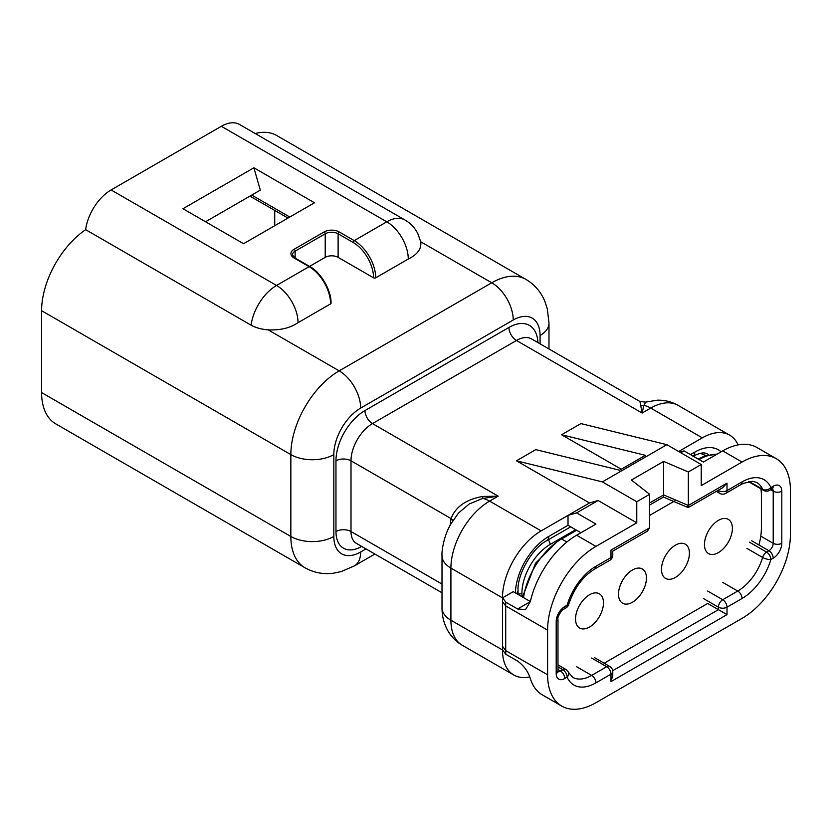 <?xml version="1.0" encoding="UTF-8"?>
<svg xmlns="http://www.w3.org/2000/svg" width="832" height="832" viewBox="0 0 832 832"><rect width="100%" height="100%" fill="white"/><g stroke="black" fill="none" stroke-linecap="round" stroke-linejoin="round"><path stroke-width="1.25" d="M704.454 544.534A19.75 11.398 120 0 0 708.542 553.582A19.75 11.398 120 0 0 723.767 548.288A19.75 11.398 120 0 0 732.389 528.414A19.75 11.398 120 0 0 728.291 519.366A19.75 11.398 120 0 0 713.076 524.659A19.75 11.398 120 0 0 704.454 544.534M661.482 569.348A19.75 11.398 120 0 0 665.569 578.386A19.75 11.398 120 0 0 680.794 573.102A19.75 11.398 120 0 0 689.416 553.218A19.75 11.398 120 0 0 685.318 544.18A19.75 11.398 120 0 0 670.103 549.474A19.75 11.398 120 0 0 661.482 569.348M618.509 594.162A19.75 11.398 120 0 0 622.596 603.2A19.75 11.398 120 0 0 637.822 597.906A19.75 11.398 120 0 0 646.443 578.032A19.75 11.398 120 0 0 642.346 568.994A19.75 11.398 120 0 0 627.13 574.278A19.75 11.398 120 0 0 618.509 594.162M575.536 618.966A19.75 11.398 120 0 0 579.623 628.014A19.75 11.398 120 0 0 594.849 622.721A19.75 11.398 120 0 0 603.47 602.836A19.75 11.398 120 0 0 599.373 593.798A19.75 11.398 120 0 0 584.158 599.092A19.75 11.398 120 0 0 575.536 618.966M760.916 488.842A54.694 31.574 -60 0 1 761.394 495.539L761.394 527.79A54.694 31.574 -60 0 1 758.909 544.97M663.426 497.078L688.168 507.614L722.717 487.666L727.012 483.132L727.012 490.578L742.061 481.894A44.065 25.438 -60 0 1 770.879 487.573L773.209 486.231A12.158 7.02 120 0 1 781.81 491.192L781.81 543.296A12.158 7.02 120 0 1 773.209 558.178L770.879 559.53A44.065 25.438 -60 0 1 742.061 598.499L727.012 607.183L727.012 614.63L707.678 603.46L604.178 663.218M649.667 515.382L675.99 500.188M521.924 596.7L521.924 593.351A39.957 23.067 -60 0 1 550.181 544.409A6.604 3.817 -120 0 0 548.309 539.77M575.64 529.714L550.181 544.409M298.033 322.67C290.098 328.037 280.134 330.429 268.143 329.846C261.539 329.358 255.85 327.808 251.087 325.187A36.462 21.05 -60 0 1 276.546 285.459A30.389 17.545 60 0 1 298.033 322.67L330.595 303.878A30.389 17.545 -120 0 0 309.109 266.666L294.06 257.982A10.639 6.136 180 0 1 294.06 249.298L324.147 231.93A10.639 6.136 180 0 1 339.186 231.93L354.224 240.614L386.786 221.811L221.343 126.298L111.103 189.946L276.546 285.459L309.109 266.666A1.518 0.874 -60 0 1 309.868 266.583C321.017 272.49 331.5 290.649 331.032 303.254A1.518 0.874 180 0 1 330.595 303.878M738.088 444.902A54.694 31.574 120 0 0 729.654 435.146A54.694 31.574 120 0 0 702.302 437.85L678.673 451.495M253.885 167.794L314.475 202.779L243.568 243.714L182.978 208.728L253.885 167.794L260.333 190.122L205.546 221.759M621.275 469.217L561.569 434.751L645.362 455.312L619.58 470.194L535.787 449.634L516.454 460.803L589.503 502.975L598.094 500.5L636.771 522.829L595.951 546.395A68.37 39.468 120 0 0 547.602 630.136L547.602 674.794A68.37 39.468 120 0 0 561.766 706.087A68.37 39.468 120 0 0 595.951 702.707L742.061 618.353A68.37 39.468 120 0 0 790.4 534.612L790.4 489.954A68.37 39.468 120 0 0 776.235 458.661L756.902 447.491A68.37 39.468 120 0 0 722.717 450.882L703.383 462.041L684.039 450.882L680.815 452.743M776.235 458.661A68.37 39.468 120 0 0 742.061 462.041L701.23 485.607L701.23 464.526L666.858 444.673L602.399 481.894L636.771 501.738L649.667 494.291L649.667 527.79L647.317 531.201L612.768 551.148L612.768 555.079A6.074 3.505 180 0 1 610.99 557.565L610.99 550.118C613.309 551.46 613.309 551.46 610.99 550.118L649.667 527.79M450.143 525.314L451.027 518.554C455.707 506.678 466.274 499.314 482.716 496.465L498.181 496.153L489.59 501.114L541.154 530.889L568.017 515.382L568.017 525.304L580.913 532.75M589.503 502.975L568.017 515.382L576.607 512.907L598.094 500.5M666.858 444.673L580.913 423.592L561.569 434.751M541.154 530.889A54.694 31.574 120 0 0 502.486 597.875L502.486 601.598A65.333 37.721 -60 0 1 502.59 597.813L505.814 602.16L517.629 608.982L530.327 601.65A68.37 39.468 -60 0 1 576.607 535.236L595.951 524.066L576.607 512.907M373.568 277.826A28.87 16.671 -120 0 0 353.153 242.476A1.518 0.874 120 0 1 354.224 240.614A30.389 17.545 60 0 1 375.71 277.826A1.518 0.874 180 0 1 373.568 277.826L338.114 257.358A9.121 5.262 0 0 0 325.218 257.358L309.546 266.406M375.71 277.826L408.273 259.033C417.55 254.467 421.689 248.716 420.701 241.769L417.799 233.532C414.877 227.812 410.613 223.298 405.018 220.012L239.574 124.488A36.462 21.05 -60 0 0 221.343 126.298M41.6 310.7L41.6 392.579L290.846 536.474L290.846 454.605L41.6 310.7A68.37 39.468 -60 0 1 85.644 229.674A36.462 21.05 -60 0 1 111.103 189.946M274.726 210.413L274.726 225.722M540.082 343.845L540.082 335.514A37.981 21.934 120 0 0 513.23 320.008L360.672 408.086A37.981 21.934 120 0 0 333.819 454.605L333.819 536.474A30.389 17.545 180 0 1 290.846 536.474A68.37 39.468 -60 0 0 305.001 567.778L55.765 423.873A68.37 39.468 -60 0 1 41.6 392.579M255.206 133.515A68.37 39.468 -60 0 1 276.682 135.502L525.928 279.406A68.37 39.468 -60 0 0 491.743 282.786L420.701 241.779M502.486 597.875L450.913 568.11L450.913 620.204L502.486 649.979L502.486 646.256L505.71 650.603A68.37 39.468 120 0 0 505.814 654.264L502.59 649.917A65.333 37.721 -60 0 1 502.486 646.256L502.486 601.598L505.71 605.946L505.71 650.603L547.602 674.794M687.742 505.804C688.106 508.279 688.303 508.154 688.345 505.461L688.345 471.962L701.23 464.526M636.771 501.738L636.771 522.829M85.644 229.674L251.087 325.187M602.399 481.894L516.454 460.803M688.345 471.962L663.634 461.427L631.405 480.033L649.667 494.291M663.031 495.258C663.395 497.734 663.593 497.619 663.634 494.915L663.634 461.427M729.654 435.146L678.08 405.371C671.642 401.71 664.695 399.984 657.238 400.182L645.642 402.126L643.864 405.413L642.138 413.046L639.933 401.492L531.638 338.967A30.389 17.545 120 0 0 516.454 340.475L372.486 423.592L498.181 496.153L482.716 498.451L469.206 503.984L458.505 513.063L450.954 523.848C444.122 534.872 441.48 551.054 442.01 555.703A30.378 17.545 -0 0 0 450.913 568.11A54.694 31.574 120 0 1 489.59 501.114A30.378 17.545 60 0 0 482.716 498.451A7.592 1.019 79 0 0 482.716 496.465M502.486 649.979A54.694 31.574 120 0 0 513.812 675.022A54.694 31.574 120 0 0 529.755 676.905M505.814 602.16A68.37 39.468 120 0 0 505.71 605.946L547.602 630.136M530.327 601.65L525.543 609.554L517.629 608.982M561.766 706.087L542.422 694.928A68.37 39.468 -60 0 1 530.327 678.558C528.237 671.663 524.004 665.839 517.629 661.086L505.814 654.264M502.59 597.813L513.23 591.677L530.348 601.557M679.744 452.119L684.039 450.882M452.806 520.79A7.592 5.2 11.5 0 0 451.027 518.554L351 460.803L351 531.513L442.01 584.054M702.302 437.85L650.738 408.075A30.378 17.545 60 0 0 643.864 405.413A7.592 7.051 0 0 1 640.422 405.413M727.012 614.63L610.99 681.616L612.768 675.626L612.768 671.694A6.074 6.074 0 0 0 609.731 666.432A6.074 3.505 120 0 0 606.694 666.723L591.656 658.039M716.799 454.293A54.694 31.574 120 0 0 699.088 459.566M576.607 530.275L561.569 538.959L566.862 542.006M575.723 529.755L560.05 538.803A3.037 1.758 -120 0 1 561.569 538.959A54.694 31.574 120 0 0 523.515 597.615M521.924 593.351A6.604 3.817 180 0 1 518.045 594.1M690.487 454.605L694.782 452.119A47.102 27.196 -60 0 1 721.105 451.807M742.061 462.041L722.717 450.882M707.678 591.053L722.717 599.737L737.755 591.053L722.717 582.369M612.685 670.706L718.422 609.669L718.422 607.183L703.383 598.499M760.77 536.12L773.209 543.296L773.209 491.192L770.692 489.746M749.393 542.162L766.584 552.084L768.914 550.742L751.722 540.821M742.061 598.499A6.074 3.505 -120 0 0 737.755 591.053A37.981 21.934 120 0 0 762.611 557.461L746.886 548.382M749.102 481.478L762.611 489.278A37.981 21.934 120 0 0 756.746 482.487L752.814 481.291L743.423 483.309L740.792 484.671A6.074 3.505 60 0 0 742.061 481.894M708.677 454.854A37.981 21.934 120 0 0 707.335 453.96C705.983 453.544 703.778 450.819 692.9 456.29M576.607 666.723L591.656 675.407L606.694 666.723A6.074 3.505 -120 0 1 610.99 674.17L595.951 682.854A44.065 25.438 -60 0 1 567.122 677.165L564.793 678.517A12.158 7.02 120 0 1 556.202 673.546L556.202 621.452A12.158 7.02 120 0 1 564.793 606.559L567.122 605.218A44.065 25.438 -60 0 1 595.951 566.249L610.99 557.565A6.074 3.505 -120 0 1 609.731 560.342A6.074 6.074 0 0 0 612.768 555.079M557.981 669.614L560.498 671.07L562.827 669.729A6.074 3.505 60 0 1 567.122 677.165A6.074 4.576 155.9 0 0 568.37 672.214L572.655 677.29A37.981 21.934 120 0 0 591.656 675.407A6.074 3.505 60 0 1 595.951 682.854M678.08 405.371A54.694 31.574 120 0 0 650.738 408.075L642.138 413.046L516.454 340.475A10.639 6.136 -120 0 1 508.924 327.444A41.018 23.681 -60 0 1 537.898 342.586M576.607 535.236L595.951 546.395M268.143 329.846L339.186 370.864L491.743 282.786A30.389 17.545 60 0 1 513.23 320.008M361.702 546.426A36.462 21.05 -60 0 1 335.962 531.513L335.962 460.803A41.018 23.681 -60 0 1 364.967 410.561L508.924 327.444M333.819 536.474A37.981 21.934 120 0 0 360.672 551.98L365.997 548.902M649.667 502.975L663.634 494.915L688.345 505.461L727.012 483.132M610.99 681.616L610.99 674.17A6.074 3.505 0 0 0 612.768 671.694M333.819 454.605A30.389 17.545 180 0 1 290.846 454.605A68.37 39.468 -60 0 1 339.186 370.864A30.389 17.545 60 0 1 360.672 408.086M408.273 259.033A30.389 17.545 60 0 0 386.786 221.811A36.462 21.05 -60 0 1 405.018 220.012M364.967 410.561A10.639 6.136 -120 0 0 372.486 423.592A30.389 17.545 120 0 0 351 460.803A10.639 6.136 0 0 0 335.962 460.803M335.962 531.513A10.639 6.136 0 0 1 351 531.513A25.823 14.914 120 0 0 356.356 543.338L442.01 592.79M442.01 555.703L442.01 607.807A30.378 17.545 -0 0 0 450.913 620.204A54.694 31.574 120 0 0 462.238 645.247L513.812 675.022M568.37 672.214A6.074 6.074 0 0 0 565.864 669.427A6.074 3.505 120 0 0 562.827 669.729L557.981 666.931M515.393 592.925A47.102 27.196 -60 0 1 548.683 536.474L568.017 525.304M251.732 195.083L289.765 217.038M360.672 551.98A30.389 17.545 60 0 1 354.38 565.895L341.099 571.605L333.32 573.227C323.19 574.506 313.758 572.686 305.001 567.778M525.928 279.406C534.612 284.565 540.925 291.876 544.866 301.361L547.321 308.87L548.985 323.107A30.389 17.545 180 0 1 540.082 335.514M548.683 536.474A9.121 5.262 60 0 1 546.79 540.644C532.418 547.872 517.119 574.382 518.045 590.439A9.121 5.262 180 0 1 516.36 593.486M694.782 452.119A9.121 5.262 60 0 1 693.15 456.134M725.754 493.355A6.074 3.505 60 0 0 727.012 490.578A6.074 3.505 180 0 1 718.422 490.578A6.074 3.505 120 0 0 719.68 493.355A6.074 6.074 0 0 0 725.754 493.355L740.792 484.671M763.547 490.36A6.074 6.074 0 0 0 769.621 490.36A6.074 3.505 60 0 0 770.879 487.573A6.074 4.576 155.9 0 1 762.611 489.278A6.074 3.505 120 0 0 763.547 490.36L748.394 481.614M772.418 488.779A6.074 3.505 -60 0 1 773.209 491.192A6.074 3.505 180 0 0 781.81 491.192M773.209 486.231A6.074 3.505 60 0 1 771.95 489.018L772.803 488.654L771.95 488.415M781.81 543.296A6.074 3.505 180 0 1 773.209 543.296A6.074 3.505 -60 0 1 768.914 550.742A6.074 3.505 -120 0 1 773.209 558.178M609.731 560.342L594.693 569.026A6.074 3.505 -120 0 0 595.951 566.249M568.651 604.458A6.074 1.914 -163.6 0 1 567.122 605.218A6.074 3.505 -120 0 1 565.864 608.005A6.074 6.074 0 0 0 568.651 604.458C574.142 588.224 582.816 576.42 594.693 569.026M766.584 552.084A6.074 3.505 120 0 0 762.611 557.461A6.074 1.914 -163.6 0 0 770.879 559.53A6.074 3.505 -120 0 0 766.584 552.084M565.864 608.005L563.534 609.346A6.074 3.505 -120 0 0 564.793 606.559M563.534 609.346C562.151 608.837 556.837 618.02 557.981 618.966A6.074 3.505 180 0 1 556.202 621.452M722.717 599.737A6.074 3.505 120 0 0 718.422 607.183A6.074 3.505 180 0 0 727.012 607.183A6.074 3.505 -120 0 0 722.717 599.737M557.981 618.966L557.981 671.07A6.074 3.505 180 0 1 556.202 673.546M564.793 678.517A6.074 3.505 60 0 0 560.498 671.07A6.074 3.505 -60 0 1 558.012 671.59M325.218 257.358L325.218 233.792L295.142 251.16L295.142 258.086M353.153 242.476L338.114 233.792L338.114 257.358M294.06 249.298A1.518 0.874 60 0 1 295.142 251.16A9.121 5.262 0 0 0 292.469 254.873L294.83 257.899L309.868 266.583M339.186 231.93A1.518 0.874 120 0 0 338.114 233.792A9.121 5.262 0 0 0 325.218 233.792A1.518 0.874 60 0 0 324.147 231.93M294.06 257.982A1.518 0.874 -60 0 1 294.83 257.899M700.222 453.315L706.025 455.593M698.194 459.056L704.278 456.206L717.163 454.085M522.527 597.054L535.475 563.306L560.05 538.803M287.986 218.067L249.954 196.113M374.899 554.039L354.38 565.895M548.985 323.107L548.985 348.982M442.01 607.807C441.979 615.628 443.737 622.95 447.304 629.762C450.861 636.324 455.842 641.493 462.238 645.247M645.642 402.126L639.933 401.492M570.69 526.854L546.79 540.644M518.045 590.439L518.045 594.454M716.269 491.39L719.68 493.355M649.667 505.034L663.458 497.068M769.621 490.36L771.95 489.018M557.981 671.07L558.095 671.986L557.461 671.372M565.864 669.427L557.981 664.872M594.693 657.748L609.731 666.432"/></g></svg>
